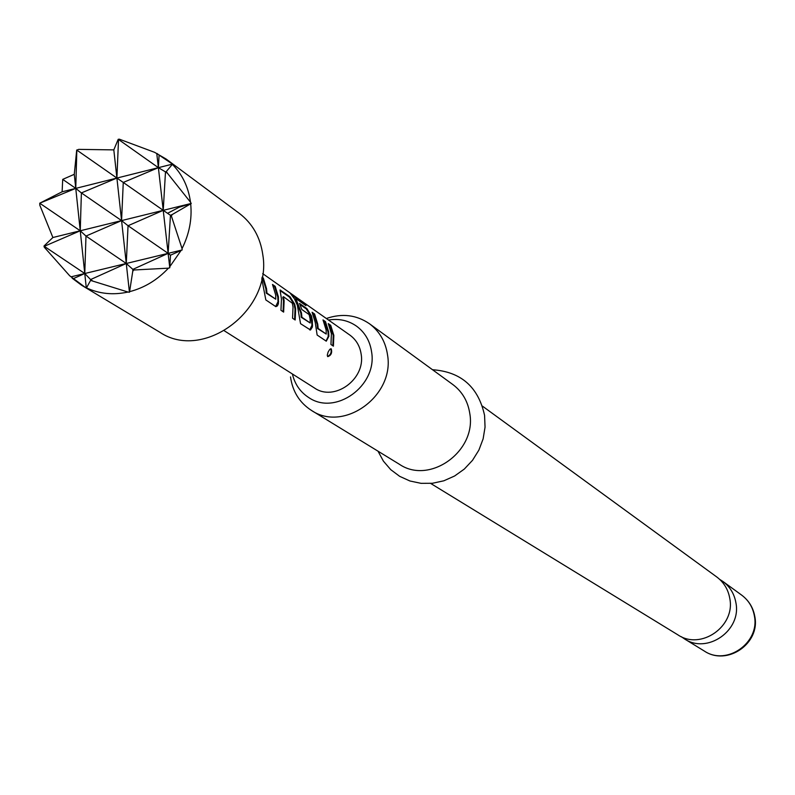 <?xml version="1.0" encoding="UTF-8"?>
<svg xmlns="http://www.w3.org/2000/svg" width="795" height="795" viewBox="0 0 795 795"><rect width="100%" height="100%" fill="white"/><g stroke="black" fill="none" stroke-linecap="round" stroke-linejoin="round"><path stroke-width="1.19" d="M331.257 348.876L329.816 349.293L328.097 352.066L327.262 355.276L327.779 356.637C331.147 355.405 332.31 352.821 331.257 348.876L330.74 348.747C331.813 352.245 330.77 354.809 327.55 356.448M482.426 406.116L716.712 576.931C723.847 582.308 728.21 589.483 729.79 598.476C735.544 626.321 700.922 650.529 677.936 634.887L430.681 483.44M275.617 306.582L278.012 301.712L277.773 297.022L274.613 286.717L273.053 285.614M261.784 278.826L265.828 299.924L275.855 306.661L277.465 305.837L278.439 303.551L278.409 296.873L275.189 286.349L272.486 284.461L275.706 294.995L275.776 299.208L266.305 293.176L265.878 288.764L262.708 278.369L263.284 278.002L262.111 277.177M294.617 319.62L295.015 308.987L294.1 304.425L294.707 304.187L290.006 296.754L280.039 289.976L281.45 298.98L280.953 310.279L283.636 312.107L284.123 300.838L283.477 296.694L292.322 303.223L293.027 307.019L292.55 318.209L295.174 319.997L295.651 308.838L294.707 304.187M283.07 311.72L283.487 300.987L282.791 297.231L283.408 297.012M309.732 329.935L311.998 325.165L310.845 316.102L306.284 308.907L300.043 304.535M310.199 322.989L301.275 317.314L300.848 313.031L295.392 299.168L295.82 298.513L305.986 305.678L301.593 301.136L290.175 293.126L294.448 298.831L297.33 305.131L300.55 323.684L310.497 330.005L312.425 326.964L312.375 320.455L311.441 315.863L306.84 308.559L299.477 303.402L301.842 309.513L309.126 314.591L310.11 318.884L310.199 322.989L301.901 317.255L301.474 312.892L295.899 298.741M326.039 341.095L328.246 336.374L327.997 331.873L324.926 321.985L323.555 321.021M326.238 334.059L317.553 328.554L317.135 324.34L314.055 314.353L314.601 314.015L312.087 312.246L315.237 322.442L317.135 335.033L326.278 341.174L328.862 336.325L328.613 331.734L325.473 321.637L323.009 319.908L326.139 330.014L326.238 334.059L318.179 328.494L317.752 324.191L314.601 314.015M332.866 345.785L333.224 335.5L330.163 325.652L330.71 325.314L328.265 323.595L331.396 333.661L330.959 344.483L333.403 346.163L333.83 335.361L330.71 325.314M290.513 376.939C292.61 391.617 299.606 402.777 311.491 410.439C343.887 432.669 394.827 395.701 387.533 354.908C385.575 341.741 379.563 331.366 369.496 323.774C356.478 314.86 342.098 313.111 326.347 318.507M328.514 320.027C338.899 318.358 348.25 320.405 356.558 326.169C364.975 332.419 369.993 341.025 371.603 351.976C377.575 385.664 335.391 416.113 308.768 397.57C300.272 392.084 294.816 384.224 292.401 373.988M681.345 636.706L684.505 638.912C707.312 654.424 741.636 630.445 735.922 602.829C734.341 593.915 730.019 586.799 722.943 581.473L719.704 579.396M311.491 410.439L399.448 464.31C429.697 485.029 476.771 451.172 469.775 413.43C467.877 401.256 462.233 391.617 452.832 384.541L369.496 323.774M72.146 278.171L81.587 285.236L159.795 332.221C203.192 361.596 272.158 310.428 262.857 255.125C260.412 237.437 252.572 223.514 239.325 213.368L166.066 158.99L154.578 152.322L119.329 139.175L118.207 139.304L113.814 149.887L78.675 149.371L76.837 150.106L78.675 149.371M191.267 203.5L179.074 207.276L167.536 213.308M81.587 285.236L84.787 287.025L69.692 275.786L44.252 247.166L44.003 246.033L52.887 237.516L39.829 205.239L39.75 203.192L62.119 191.794L62.706 179.382L74.273 174.314L76.708 150.017M128.015 292.043L90.58 280.416L86.486 287.87C99.345 293.872 113.188 295.263 128.015 292.043L129.436 292.252L129.595 291.666C144.372 287.83 157.311 279.989 168.431 268.163L169.772 267.766L168.133 253.357L128.045 225.73L163.233 210.337L170.458 215.316L168.133 253.357L163.233 210.337L165.489 171.889L167.536 173.34L166.284 171.551L165.489 171.889L158.384 167.666L159.089 155.105L170.985 163.074L166.066 158.99M170.985 163.074L172.356 164.386L166.284 171.551M167.536 173.34L190.502 202.208C188.425 187.093 182.383 174.483 172.356 164.386M190.502 202.208L191.207 203.45L190.691 203.828C192.171 219.112 189.29 234.028 182.045 248.587L171.362 215.952L172.257 214.521L190.691 203.828M262.688 273.619L349.85 335.073C356.2 339.713 359.976 346.143 361.178 354.351C365.601 379.394 334.139 401.932 314.442 387.97L224.389 330.839M275.776 299.208L266.951 293.116L266.524 288.615L263.284 278.002M129.595 291.666L132.755 271.304L133.769 270.002L168.431 268.163M169.772 267.766L170.488 255.205L182.154 249.958L182.045 248.587M169.882 266.554L181.031 250.514M86.486 287.87L84.787 287.025M118.207 139.304L119.329 139.175M159.089 155.105L157.013 153.475M133.769 270.002L132.854 269.376L132.755 271.304M90.58 280.416L90.6 279.562L92.687 280.963M62.119 191.794L75.763 188.375L62.706 179.382M52.887 237.516L121.575 220.603L128.045 225.73L126.276 263.483L121.575 220.603L163.233 210.337L158.384 167.666L172.286 164.177M71.013 276.849L84.777 273.52L85.979 236.065L121.575 220.603L123.265 182.443L163.233 210.337L191.207 203.45M171.362 215.952L170.458 215.316L172.257 214.521M129.436 292.252L126.276 263.483L132.854 269.376L168.133 253.357L182.154 249.958M170.488 255.205L168.133 253.357L126.276 263.483L90.6 279.562L84.777 273.52L126.276 263.483L85.979 236.065L80.245 230.779L44.272 246.311L84.777 273.52L73.11 278.747M39.75 203.192L75.763 188.375L81.388 192.917L80.245 230.779L39.859 203.301L39.829 205.239M44.252 247.166L44.003 246.033M86.287 287.85L75.763 188.375L158.384 167.666L123.265 182.443L116.905 178.06L118.525 139.493L158.384 167.666L156.774 153.514M113.814 149.887L121.575 220.603L81.388 192.917L116.905 178.06L76.837 150.106L75.763 188.375L74.273 174.314M330.163 325.652L328.812 324.708M317.553 328.554L318.179 328.494M317.384 327.997L318.01 327.938M314.055 314.353L312.644 313.369M328.246 336.374L328.862 336.325M324.926 321.985L325.473 321.637M303.859 304.177L301.186 301.653L301.593 301.136M301.186 301.653L291.596 294.905M311.998 325.165L312.624 325.115M310.845 316.102L311.441 315.863M306.284 308.907L306.84 308.559M301.275 317.314L301.901 317.255M301.096 316.748L301.722 316.678M295.392 299.168L295.82 298.513M294.1 304.425L289.45 297.111L290.006 296.754M289.45 297.111L280.168 290.602L280.734 290.245M282.791 297.231L283.477 296.694M266.305 293.176L266.951 293.116M266.126 292.59L266.772 292.52M262.708 278.369L261.982 277.853M278.012 301.712L278.647 301.663M274.613 286.717L275.189 286.349M741.715 595.157C748.84 600.533 753.213 607.648 754.803 616.493C760.477 643.483 727.077 666.399 704.31 651.045C726.57 666.18 760 642.867 754.395 615.976C752.845 607.291 748.622 600.354 741.715 595.157L722.943 581.473M432.52 369.735C460.991 371.722 478.342 386.936 484.572 415.397L485.049 427.124L483.131 438.86L478.898 450.079L472.528 460.305L464.31 469.07L454.591 476.006L443.819 480.806L432.46 483.271L421.002 483.33L409.922 480.985L399.696 476.354L390.733 469.646L383.409 461.14L378.013 451.182M704.31 651.045L684.505 638.912"/></g></svg>
